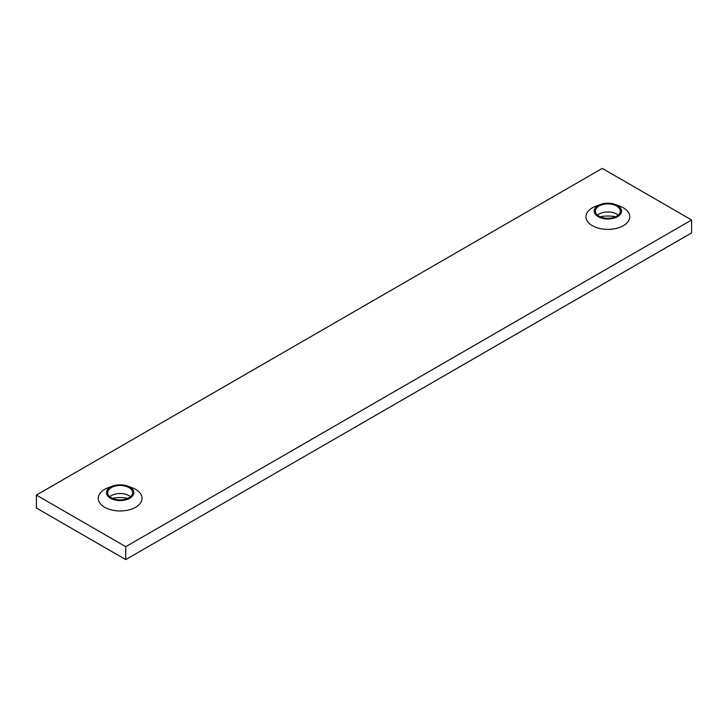 <?xml version="1.0" encoding="UTF-8"?>
<svg xmlns="http://www.w3.org/2000/svg" width="728" height="728" viewBox="0 0 728 728"><rect width="100%" height="100%" fill="white"/><g stroke="black" fill="none" stroke-linecap="round" stroke-linejoin="round"><path stroke-width="1.09" d="M129.812 487.105A13.668 7.89 180 0 1 129.812 498.261A13.668 7.89 180 0 1 110.483 498.261A13.668 7.89 180 0 1 112.785 486.031A13.668 7.89 180 0 1 127.509 486.031A13.668 7.89 180 0 1 129.812 487.105M127.509 486.031L131.941 487.669A21.904 12.649 180 0 1 135.636 489.38A21.904 12.649 180 0 1 135.636 507.261A21.904 12.649 180 0 1 104.659 507.261A21.904 12.649 180 0 1 108.354 487.669L112.785 486.031M617.517 205.524A13.668 7.89 180 0 1 617.517 216.689A13.668 7.89 180 0 1 598.189 216.689A13.668 7.89 180 0 1 600.491 204.459A13.668 7.89 180 0 1 615.215 204.459A13.668 7.89 180 0 1 617.517 205.524M615.215 204.459L619.646 206.088A21.904 12.649 180 0 1 623.341 207.808A21.904 12.649 180 0 1 623.341 225.689A21.904 12.649 180 0 1 592.365 225.689A21.904 12.649 180 0 1 596.059 206.088L600.491 204.459M128.965 487.596A12.467 7.198 0 0 0 115.379 486.031A12.467 7.198 0 0 0 107.68 492.683A12.467 7.198 0 0 0 111.329 497.77A12.467 7.198 0 0 0 124.916 499.335A12.467 7.198 0 0 0 132.614 492.683A12.467 7.198 0 0 0 128.965 487.596M130.485 496.705A12.467 7.198 0 0 0 129.984 496.305A12.467 7.198 0 0 0 128.965 495.641A12.467 7.198 0 0 0 110.31 496.305A12.467 7.198 0 0 0 109.81 496.705M112.43 498.334A23.669 13.668 180 0 1 127.864 498.334M600.136 216.762A23.669 13.668 180 0 1 615.57 216.762M597.515 215.133A12.467 7.198 180 0 1 598.016 214.733A12.467 7.198 180 0 1 616.671 214.068A12.467 7.198 180 0 1 617.69 214.733A12.467 7.198 180 0 1 618.19 215.133M616.671 206.015A12.467 7.198 0 0 0 603.084 204.459A12.467 7.198 0 0 0 595.386 211.111A12.467 7.198 0 0 0 599.035 216.198A12.467 7.198 0 0 0 612.621 217.754A12.467 7.198 0 0 0 620.32 211.111A12.467 7.198 0 0 0 616.671 206.015M36.4 495.085L125.744 546.673L691.6 219.983L602.256 168.396L36.4 495.085L36.4 508.017L125.744 559.605L125.744 546.673M691.6 219.983L691.6 232.915L125.744 559.605"/></g></svg>
